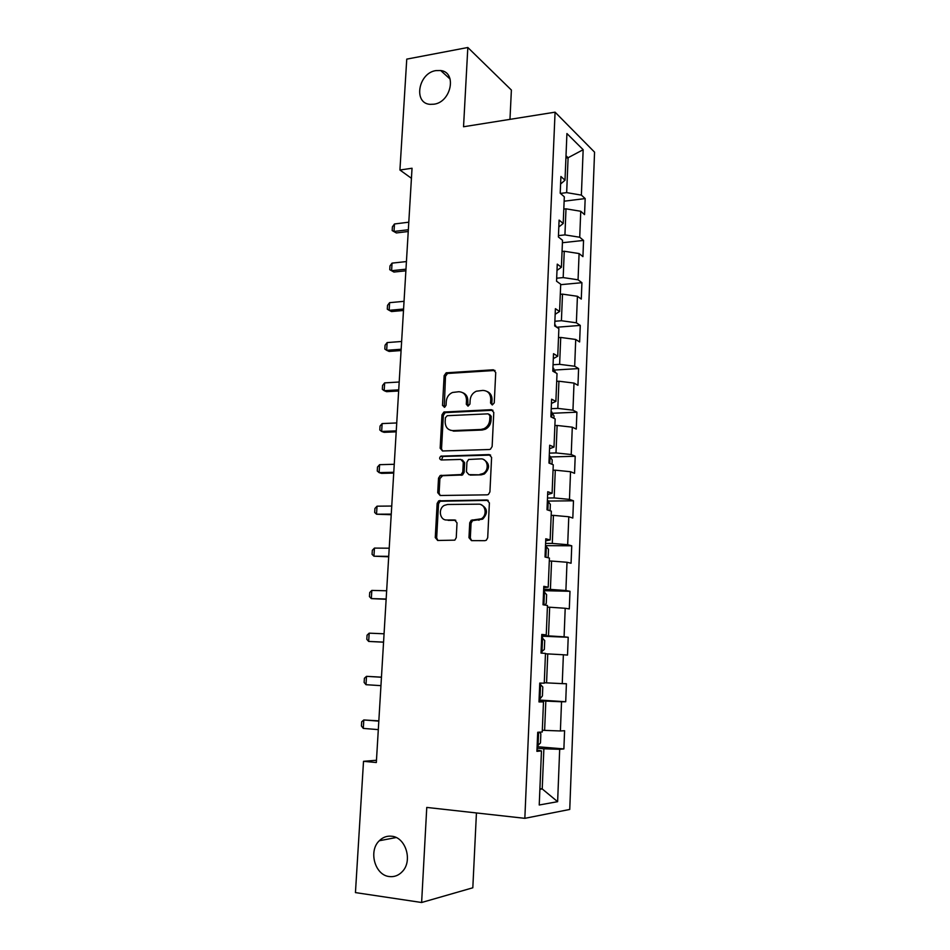 <?xml version="1.0" encoding="UTF-8"?>
<svg xmlns="http://www.w3.org/2000/svg" width="950" height="950" viewBox="0 0 950 950"><rect width="100%" height="100%" fill="white"/><g stroke="black" fill="none" stroke-linecap="round" stroke-linejoin="round"><path stroke-width="1.43" d="M492.302 404.973L494.249 402.871L495.734 372.483L493.24 369.787L446.168 372.827L444.137 375.654L442.51 405.436L444.731 407.194L446.061 405.258L446.274 401.387C446.726 397.112 448.804 394.143 452.509 392.469L458.755 391.733C463.707 392.006 466.284 394.879 466.509 400.354L466.308 404.261L468.017 406.161L469.929 404.082L470.131 400.176C470.571 395.912 472.637 392.92 476.342 391.21L482.814 390.414C487.861 390.688 490.509 393.585 490.758 399.119L490.556 403.049L492.302 404.973L490.556 403.049M391.626 836.226C386.947 835.739 382.826 837.247 379.299 840.738C368.244 850.974 374.882 875.235 389.298 876.553C394.298 877.135 398.644 875.484 402.337 871.566C412.977 860.819 405.674 837.164 391.626 836.226M435.919 70.597C418.309 72.984 413.036 103.407 430.136 104.346L433.972 104.203C451.262 102.149 457.176 72.236 440.681 70.526L435.919 70.597M468.968 537.664L471.461 540.621L484.88 540.669L486.341 540.217L487.706 537.724L489.392 502.883L486.875 499.973L438.698 500.852L437.142 503.441L435.266 537.569L437.689 540.479L454.836 540.146L456.249 537.629L457.021 522.868L454.563 519.959L446.726 519.994C439.731 520.386 437.855 508.654 444.351 505.376L447.545 504.486L478.515 504.177C485.474 503.714 487.742 515.173 481.353 518.783L471.176 520.279L469.728 522.832L468.968 537.664L470.321 537.985L471.639 540.621M509.972 119.356L511.385 90.048L467.827 47.5L463.541 126.754L555.073 112.171L524.839 818.33L426.764 807.429L421.622 902.5L355.442 892.596L363.517 761.318L376.331 762.529L412.039 168.245L399.926 170.014L411.433 178.291M467.827 47.5L406.754 59.126L399.926 170.014M489.345 449.504L490.449 449.219L492.136 446.524L493.786 412.431L491.293 409.676L443.876 412.051L441.988 414.806L440.159 448.222L442.558 450.977L489.345 449.504M491.601 457.413L489.927 491.874L488.407 494.475L487.124 494.843L440.135 495.496L437.736 492.658L438.52 478.171L440.171 475.534L461.166 474.549L462.793 471.901L463.291 462.246L460.845 459.432L441.299 459.978C439.304 459.171 439.137 457.9 440.824 456.166L489.096 454.587L491.601 457.413M555.073 112.171L594.558 152.154L569.751 809.447L524.839 818.33M537.106 746.7L563.884 748.921L564.585 730.716L560.393 730.966L561.533 701.777L565.713 701.753L566.402 683.739L562.246 683.632L563.374 654.764L567.518 655.084L568.207 637.272L564.086 636.821L565.202 608.273L569.299 608.914L569.988 591.292L565.891 590.52L567.008 562.269L571.069 563.243L571.746 545.799L567.684 544.706L568.789 516.753L572.814 518.047L573.479 500.793L569.466 499.379L570.546 471.723L574.548 473.326L575.201 456.261L571.223 454.527L572.292 427.168L576.258 429.079L576.911 412.181L572.957 410.162L574.014 383.088L577.944 385.296L578.597 368.576L574.679 366.249L575.724 339.459L579.631 341.964L580.272 325.411L576.377 322.798L577.422 296.281L581.281 299.072L581.923 282.696L578.063 279.799L579.084 253.555L582.932 256.631L583.549 240.421L579.726 237.239L580.747 211.268L584.547 214.617L585.176 198.574L581.376 195.118L583.158 149.708L566.924 133.546L565.001 180.203L560.916 176.498L560.215 193.206L564.312 196.804L563.207 223.499L559.099 220.079L558.398 236.977L562.519 240.279L561.403 267.259L557.258 264.136L556.546 281.212L560.714 284.216L559.586 311.493L555.394 308.679L554.681 325.933L558.873 328.629L557.745 356.202L553.518 353.697L552.793 371.141L557.021 373.528L555.881 401.387L551.617 399.202L550.881 416.848L555.156 418.902L553.992 447.07L549.694 445.218L548.957 463.054L553.268 464.776L552.092 493.264L547.758 491.732L546.998 509.77L551.344 511.159L550.157 539.956L545.787 538.769L545.027 557.009L549.421 558.054L548.209 587.171L543.804 586.34L543.032 604.77L547.461 605.471L546.25 634.909L541.797 634.434L541.013 653.078L545.478 653.41L544.255 683.193L539.766 683.074L538.982 701.931L543.483 701.896L539.006 701.361M563.884 748.921L559.681 749.301L557.626 801.681L539.232 804.994L541.464 750.928L536.916 751.343L537.712 732.272L542.248 732.011L543.483 701.896M539.03 700.637L545.822 701.088L544.623 730.384L542.319 730.206M544.623 730.384L560.393 730.966M545.822 701.088L561.533 701.777M545.466 653.79L547.758 653.897L546.571 682.872L544.279 682.741M546.571 682.872L562.246 683.632M547.758 653.897L563.374 654.764M547.39 607.157L549.67 607.228L548.494 635.883L541.749 635.609M548.494 635.883L564.086 636.821M549.67 607.228L565.202 608.273M546.25 634.909L541.773 634.956M549.29 561.023L551.57 561.058L550.406 589.404L543.685 589.249M550.406 589.404L565.891 590.52M551.57 561.058L567.008 562.269M548.209 587.171L543.744 587.634M551.178 515.387L553.434 515.375L552.283 543.424L545.597 543.388M552.283 543.424L567.684 544.706M553.434 515.375L568.789 516.753M550.157 539.956L545.704 540.823M553.043 470.238L555.287 470.179L554.147 497.931L547.497 498.014M554.147 497.931L569.466 499.379M555.287 470.179L570.546 471.723M552.092 493.264L547.639 494.534M554.883 425.564L557.116 425.469L555.999 452.924L549.361 453.126M555.999 452.924L571.223 454.527M557.116 425.469L572.292 427.168M553.992 447.07L549.551 448.733M556.7 381.354L558.933 381.223L557.816 408.393L551.226 408.702M557.816 408.393L572.957 410.162M558.933 381.223L574.014 383.088M555.881 401.387L551.439 403.429M558.505 337.618L560.726 337.452L559.621 364.337L553.054 364.753M559.621 364.337L574.679 366.249M560.726 337.452L575.724 339.459M557.745 356.202L553.316 358.613M560.286 294.322L562.495 294.132L561.414 320.732L554.871 321.254M561.414 320.732L576.377 322.798M562.495 294.132L577.422 296.281M559.586 311.493L555.168 314.272M562.056 251.489L564.253 251.251L563.184 277.59L556.676 278.207M563.184 277.59L578.063 279.799M564.253 251.251L579.084 253.555M561.403 267.259L556.997 270.394M563.801 209.095L565.998 208.822L564.929 234.888L558.446 235.612M564.929 234.888L579.726 237.239M565.998 208.822L580.747 211.268M563.207 223.499L558.814 226.979M565.915 158.044L568.088 157.736L566.663 192.624L560.464 193.42M566.663 192.624L581.376 195.118M566.01 155.752L568.088 157.736L583.158 149.708M565.001 180.203L560.607 184.027M421.622 902.5L472.815 887.787L476.437 812.951M376.461 760.249L363.517 761.318M539.909 788.714L542.224 788.939L543.875 748.79L537.047 748.22M539.885 789.307L542.224 788.939L557.626 801.681M543.875 748.79L559.681 749.301M541.464 750.928L536.976 749.954M564.134 201.198L585.176 198.574M562.424 242.725L583.549 240.421M560.69 284.679L581.923 282.696M556.7 327.239L580.272 325.411M554.61 370.037L578.597 368.576M552.591 413.274L576.911 412.181M550.525 456.95L575.201 456.261M548.411 501.066L573.479 500.793M545.716 545.644L571.746 545.799M543.626 590.674L569.988 591.292M541.726 636.191L568.207 637.272M539.054 700.008L565.713 701.753M491.851 403.643L492.041 399.713C492.041 395.628 490.366 392.872 486.994 391.436M462.745 392.694C466.141 394.06 467.839 396.815 467.827 400.947L468.029 406.161M495.021 370.464L447.521 373.469L445.491 376.283L444.256 407.312M492.943 410.269L445.229 412.621L443.353 415.364L441.536 448.709L442.463 450.977M489.939 415.756L488.193 413.832L447.272 415.696L445.384 417.751L445.158 421.848C445.348 427.322 447.913 430.231 452.853 430.588L480.866 429.483L484.037 428.688C487.457 426.883 489.357 423.961 489.737 419.936L489.939 415.756L491.233 416.326L489.499 414.402M450.656 430.338L452.853 430.588M491.233 416.326L491.031 420.494C490.651 424.508 488.751 427.417 485.343 429.234L482.173 430.029L454.195 431.122M462.306 459.907L464.633 462.709L464.134 472.352L462.519 474.988L442.605 475.701L439.897 478.61L439.114 493.062L440.206 495.496M490.604 455.074L442.89 456.463L441.512 459.978M479.869 474.406L483.027 473.539C489.808 470.226 487.837 458.28 480.641 458.886L468.611 459.468L466.937 462.139L466.438 471.817L468.908 474.656L481.187 474.858L484.346 473.991C490.152 468.279 489.903 463.457 483.598 459.539M481.187 474.858L470.238 475.095M481.009 504.664C487.623 508.226 488.169 513.059 482.683 519.139L472.518 520.648L471.069 523.189L470.321 537.985M445.883 519.935L446.726 519.994M455.798 520.315L448.091 520.351M488.217 500.377L440.088 501.244L438.532 503.832L436.668 537.878L437.938 540.479M408.797 222.193L394.476 223.974L394.012 231.467L408.334 229.734M396.34 232.94L392.172 230.565L396.34 232.94L408.227 231.515M392.172 230.565L392.409 226.824L394.476 223.974M406.422 261.571L392.053 263.126L391.59 270.702L405.971 269.183M393.941 272.056L389.749 269.693L393.941 272.056L405.876 270.809M389.749 269.693L389.975 265.905L392.053 263.126M404.035 301.328L389.607 302.67L389.144 310.317L403.572 309.023M389.607 302.67L387.529 305.366L387.291 309.178L389.144 310.317L391.507 311.553L403.489 310.484M556.534 327.121L554.729 324.71M401.624 341.478L387.149 342.582L386.662 350.301L401.161 349.244M387.149 342.582L385.059 345.206L384.821 349.054L386.662 350.301L389.061 351.417L401.078 350.538M555.798 372.827L552.924 367.971M399.19 382.019L384.655 382.886L384.168 390.688L398.715 389.856M384.655 382.886L382.565 385.427L382.327 389.322L384.168 390.688L386.579 391.673L398.656 390.996M553.909 418.309L554.016 415.874L551.095 411.683M454.029 431.051L453.15 431.086M396.732 422.952L382.137 423.581L381.651 431.454L396.257 430.872M382.137 423.581L380.048 426.051L379.798 429.97L381.651 431.454L384.085 432.321L396.197 431.834M552.009 464.277L552.188 459.871L549.254 455.858M549.551 463.291L549.017 461.367M394.25 464.289L379.596 464.681L379.109 472.625L393.763 472.281M379.596 464.681L377.494 467.056L377.257 471.022L379.109 472.625L381.556 473.361L393.716 473.076M550.086 510.756L550.347 504.331L547.39 500.496M547.022 509.319L547.153 506.065M391.733 506.041L377.031 506.184L376.532 514.211L391.258 514.116M377.031 506.184L374.929 508.476L374.68 512.477L376.532 514.211L391.21 514.734M548.138 557.745L548.494 549.266L545.502 545.609M545.134 554.527L545.264 551.237M389.203 548.197L374.442 548.091L373.944 556.201L388.716 556.356M374.442 548.091L372.329 550.299L372.079 554.337L373.944 556.201L388.692 556.795M544.742 605.043L546.25 603.452L546.618 594.664L543.602 591.209M543.222 600.222L543.376 596.909M386.65 590.781L371.818 590.413L371.319 598.607L386.151 599.023M371.818 590.413L369.716 592.527L369.455 596.612L371.319 598.607L386.139 599.284M541.049 652.187L544.35 649.444L544.718 640.561L541.678 637.296M541.88 652.234L541.061 652.175M541.298 646.404L541.464 643.079M384.061 633.793L369.182 633.163L368.671 641.44L383.562 642.117M369.182 633.163L367.068 635.194L366.807 639.314L368.671 641.44L383.551 642.188M540.562 683.905L539.731 683.881L542.794 686.957L542.426 695.934L539.992 698.856L540.609 683.988M539.992 698.856L539.101 698.915M539.351 693.084L539.541 689.736M381.461 677.16L366.51 676.341L365.999 684.701L380.95 685.651M365.999 684.701L364.135 682.432L364.396 678.276L366.51 676.341L381.449 677.243M539.541 732.165L540.847 733.839L540.479 742.924L537.13 746.178M537.379 740.288L537.546 736.879M378.824 720.86L363.814 719.957L363.292 728.401L378.302 729.624M363.292 728.401L361.428 726.002L361.689 721.786L363.814 719.957L378.812 721.133M492.041 399.713L490.758 399.119M467.626 404.843L466.308 404.261M467.827 400.947L466.509 400.354M443.864 406.018L442.51 405.436M445.491 376.283L444.137 375.654M448.162 373.338L446.821 372.697M494.522 370.452L493.24 369.787M441.536 448.709L440.159 448.222M443.353 415.364L441.988 414.806M446.049 412.431L444.683 411.872M492.575 410.258L491.293 409.676M482.173 430.029L480.866 429.483M491.031 420.494L489.737 419.936M439.114 493.062L437.736 492.658M439.897 478.61L438.52 478.171M442.605 475.701L441.239 475.249M461.391 475.285L460.049 474.846M464.134 472.352L462.793 471.901M464.633 462.709L463.291 462.246M442.89 456.463L441.524 455.988M490.39 455.074L489.096 454.587M471.069 523.189L469.728 522.832M473.848 520.244L472.506 519.888M479.061 520.232L477.731 519.864M455.703 520.256L454.563 519.959M436.668 537.878L435.266 537.569M438.532 503.832L437.142 503.441M441.239 500.923L439.862 500.531M488.181 500.377L486.875 499.973M555.501 326.468L555.56 325.185M553.624 371.604L553.755 368.41M551.724 417.252L551.938 412.074M549.801 463.386L550.097 456.202M547.865 510.043L548.245 500.793M545.894 557.211L546.369 545.858M543.911 604.913L544.469 591.411M541.939 652.163L542.557 637.45M538.033 746.059L538.602 732.212M396.15 837.544L379.299 840.738M450.134 79.087L440.681 70.526M447.521 373.469L446.168 372.827M445.229 412.621L443.876 412.051M485.343 429.234L484.037 428.688M441.548 475.974L440.171 475.534M462.519 474.988L461.166 474.549M442.201 456.641L440.824 456.166M484.346 473.991L483.027 473.539M472.518 520.648L471.176 520.279M482.683 519.139L481.353 518.783M440.088 501.244L438.698 500.852"/></g></svg>
